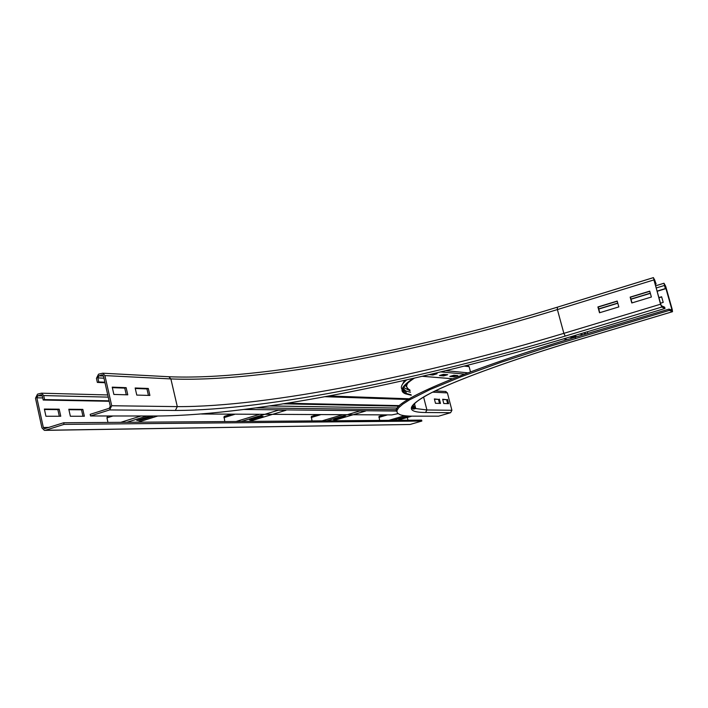 <?xml version="1.0" encoding="UTF-8"?>
<svg xmlns="http://www.w3.org/2000/svg" width="708" height="708" viewBox="0 0 708 708"><rect width="100%" height="100%" fill="white"/><g stroke="black" fill="none" stroke-linecap="round" stroke-linejoin="round"><path stroke-width="1.06" d="M617.199 301.059L618.827 306.909L599.517 312.768L597.906 306.945L617.199 301.059M617.252 301.236L598.207 307.051L599.764 312.697M649.732 291.138L651.387 297.024L631.793 302.971L630.155 297.112L649.732 291.138M649.785 291.315L630.43 297.218L632.014 302.909M149.901 395.445L136.777 395.082L135.157 387.993L148.299 388.471L149.901 395.445M148.432 395.4L146.945 388.913L135.272 388.488M148.299 388.471L146.945 388.913M660.794 304.325L653.971 280.103L653.82 278.925L654.351 279.191L656.13 284.005L653.431 277.616L660.546 304.219L661.776 307.06L665.016 308.458L664.644 307.166L661.405 305.741L660.794 304.325M104.881 382.214L98.757 381.957L97.846 377.895L98.89 375.815L102.403 374.859L103.492 376.054L110.289 406.197L109.236 408.286L90.181 414.339L90.544 415.968L157.53 416.003C257.5 415.233 424.065 380.639 569.586 337.088L665.016 308.458M655.157 284.306L656.13 284.005M655.104 284.12L655.882 283.881M127.776 394.834L113.873 394.445L112.227 387.152L126.148 387.665L127.776 394.834M126.272 394.79L124.758 388.108L112.342 387.665M126.148 387.665L124.758 388.108M90.544 415.968L109.607 409.923L111.714 405.746L104.899 375.594L102.731 373.204L98.527 374.187L96.438 378.355L97.35 382.417L98.757 381.957M104.996 382.736L97.35 382.417M439.509 403.41L438.464 399.383L434.438 399.241M439.376 399.117L440.491 403.436L435.482 403.303L434.358 398.931L438.464 399.383M447.642 403.631L446.615 399.675L442.739 399.533M447.509 399.409L448.606 403.657L443.774 403.525L442.659 399.232L446.615 399.675M657.121 291.289L665.405 288.767L664.52 285.625L664.37 284.492L664.856 284.74L672.14 310.44L669.069 309.095L669.432 310.37L549.346 346.478L501.299 362.195L461.041 376.771L430.137 389.515L409.321 399.949L402.71 404.215L398.577 407.826L396.843 410.782L397.383 413.074L400.091 414.72C402.879 415.685 407.18 416.171 412.994 416.162L438.615 416.18L450.607 412.702L451.908 410.295L447.403 392.896L445.438 391.48M658.9 297.59L661.626 296.767L663.21 302.396L660.484 303.219M661.67 296.935L658.944 297.758M669.069 309.095L575.223 337.212C457.846 372.284 389.205 403.215 396.763 411.498M413.295 378.382C401.693 386.046 399.038 391.17 405.312 393.754L411.224 395.241M414.401 378.134C402.772 385.789 400.091 390.904 406.348 393.489L411.109 394.79M669.432 310.37L672.511 311.697L672.211 309.378L665.662 286.227L663.989 283.235L665.405 288.767M598.764 309.06L617.81 303.254M630.987 299.245L650.36 293.351M598.72 308.883L617.765 303.086M630.943 299.068L650.307 293.174M657.077 291.112L665.175 288.643M70.358 416.242L68.809 409.268L82.827 409.392L84.358 416.251L70.358 416.242M82.951 416.251L81.517 409.808L82.827 409.392M81.517 409.808L68.906 409.711M45.931 416.242L44.365 409.065L59.198 409.189L60.755 416.242L45.931 416.242M59.313 416.242L57.852 409.622L59.198 409.189M57.852 409.622L44.462 409.507M421.853 421.048L410.029 424.481L45.418 430.269L64.03 424.375L421.853 421.048L421.614 420.109L63.676 422.756L44.542 428.712L43.338 427.49L36.851 397.808L37.869 395.763L41.188 394.825L42.312 396.02L43.197 400.029L109.182 401.277M45.418 430.269L44.383 430.367L41.967 427.924L35.489 398.25L37.515 394.161L41.445 393.188L43.684 395.577L44.56 399.586L43.197 400.029M44.56 399.586L109.076 400.834M407.312 417.481L408.003 420.216M410.029 424.481L45.047 430.358M64.03 424.375L63.676 422.756M136.768 420.428L149.831 416.357L152.724 416.357L139.697 420.419L136.768 420.428M139.697 420.419L139.503 419.579M108.882 415.977L107.368 416.401L106.952 417.879L107.97 422.428M249.411 419.862L260.907 416.375L263.022 416.375L251.552 419.844L249.411 419.862M251.552 419.844L251.411 419.251M241.304 421.446L278.377 410.189L286.014 410.268L249.322 421.384M230.711 414.419L224.109 416.41L224.763 421.57M333.548 419.428L345.407 416.384L333.548 419.428M335.185 419.419L335.07 418.977M326.698 420.817L359.726 410.994L365.54 411.056L332.813 420.764M317.211 414.684L311.343 416.419L312.007 420.924M398.781 419.101L409.295 416.392L398.781 419.101M384.285 414.888L378.992 416.428L379.656 420.419M573.984 335.769L575.976 336.238L571.675 337.53L569.657 337.061M571.675 337.53L571.418 336.592L574.082 335.796M587.304 331.769L587.764 333.459M443.491 374.328L447.677 374.7L443.624 375.913L439.411 375.55L443.491 374.328M443.624 375.913L443.394 375.001L445.146 374.47M441.73 374.851L443.394 375.001M434.208 373.497L437.066 373.753L432.942 374.992L429.243 374.674M432.942 374.992L432.703 374.054L434.482 373.514M432.075 374.001L432.703 374.054M453.819 375.249L457.819 375.612L453.855 376.798L449.819 376.444L453.819 375.249M453.855 376.798L453.616 375.895L455.332 375.382M452.093 375.762L453.616 375.895M467.829 365.771L469.112 366.647L470.484 371.886M398.02 413.667L391.843 414.906L201.55 414.012M399.409 405.613L287.191 403.25M283.536 403.826L398.87 406.144M109.607 409.923L175.345 410.454C267.491 410.472 426.729 377.638 565.214 336.079L661.776 307.06M565.214 336.079L563.86 333.353L660.546 304.219M175.345 410.454L177.301 406.622C268.367 407.109 426.481 374.682 563.86 333.353L557.4 309.573L653.723 279.97M111.714 405.746L177.301 406.622L170.876 378.922C262.456 382.727 420.552 351.566 557.4 309.573L557.302 307.21L653.369 277.66M654.183 280.864L654.971 280.625M653.803 279.359L654.351 279.191M104.899 375.594L170.876 378.922L168.84 376.736L167.982 376.691M103.97 378.187L97.846 377.895M103.483 376.045L98.89 375.815M102.633 374.939L101.713 374.895M672.476 311.688L579.684 339.406C512.043 359.646 457.625 379.568 431.446 392.719C406.773 405.781 404.808 412.375 425.552 412.499L450.607 412.702M425.552 412.499L426.915 409.967L451.908 410.295M412.693 405.436L415.729 408.543L426.915 409.967L423.596 397.002M432.712 392.152L447.403 392.896M575.569 338.459L575.223 337.212M406.684 379.886C401.817 384.001 400.286 387.17 402.091 389.382M403.162 390.374L405.888 391.674M403.153 389.135L405.702 390.94L410.472 392.276M403.728 387.541L410.091 390.781M405.339 385.294L408.33 389.011M408.056 382.701C405.755 385.957 406.357 388.347 409.861 389.878M412.047 407.047L414.667 408.808L412.543 408.366M664.29 285.51L656.192 287.979M663.945 283.271L655.581 285.828L663.98 283.235M664.352 284.89L664.856 284.74M664.715 286.333L665.44 286.112M670.494 309.723L671.989 309.272M108.244 397.126L43.684 395.577M40.595 394.869L41.409 394.887M37.869 395.763L42.276 395.869M36.851 397.808L42.737 397.931M43.338 427.49L48.985 427.42M157.725 416.003L137.83 422.207M146.999 416.003L126.874 422.287M141.016 415.994L120.767 422.331M112.97 415.977L106.952 417.879M258.995 414.507L236.056 421.481M234.445 414.437L223.852 417.676M342.548 414.755L322.087 420.844M320.636 414.693L311.175 417.525M397.701 420.286L411.835 416.162L397.684 420.286M407.631 416.003L392.86 420.322M404.613 415.711L388.754 420.357M414.224 407.012L412.091 407.64M387.435 414.897L378.895 417.41M412.118 406.666L414.003 406.109L412.109 406.684M567.312 339.601L563.789 338.822M583.197 334.822L579.87 333.999M586.543 333.822L583.242 332.99M452.66 378.745L422.437 376.275M464.545 374.116L440.88 371.895M467.935 372.842L445.872 370.682M469.112 366.647L464.315 366.107M324.981 396.71L407.923 399.489M396.79 411.065L244.313 409.463M396.569 409.711L256.287 407.879M269.651 405.958L397.312 408.047L269.898 405.923M102.731 373.204L168.84 376.736C260.181 380.665 419.853 349.557 557.276 307.21L653.413 277.616M435.208 390.931L446.022 391.506M414.419 403.418L415.729 408.543L415.003 408.737C411.251 410.684 406.843 404.109 435.659 390.719C462.846 377.674 515.451 358.646 579.746 339.415L672.511 311.697M404.657 391.197L403.109 389.497M401.914 385.267L404.613 380.355M403.303 388.524L405.702 390.94L406.348 393.489M41.445 393.188L107.749 394.958M137.892 422.207L157.787 416.003M107.368 416.401L108.722 415.977M249.358 421.384L271.925 414.543M224.109 416.41L230.604 414.419M332.84 420.764L352.982 414.791M311.343 416.419L317.131 414.684M378.992 416.428L384.223 414.888M563.745 338.831L567.267 339.61M422.287 376.302L452.571 378.78M466.324 365.602L468.422 365.841M409.109 398.79L328.928 395.976"/></g></svg>
